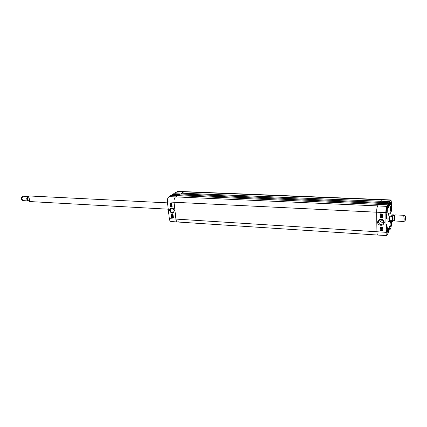 <?xml version="1.0" encoding="UTF-8"?>
<svg xmlns="http://www.w3.org/2000/svg" width="427" height="427" viewBox="0 0 427 427"><rect width="100%" height="100%" fill="white"/><g stroke="black" fill="none" stroke-linecap="round" stroke-linejoin="round"><path stroke-width="0.64" d="M177.605 195.635L378.578 204.373M178.342 221.773L177.605 222.003C176.73 221.843 176.17 220.882 175.924 219.12L174.04 202.275C173.885 199.697 174.397 197.898 175.582 196.884L177.568 195.63L378.573 204.373L377.585 205.899C376.993 207.116 376.683 209.23 376.662 212.23C376.683 209.23 376.993 207.116 377.585 205.899L386.729 206.38L387.679 204.811L378.589 204.341L377.585 205.899L175.582 196.884L177.616 195.603L171.008 195.374L168.953 196.65C167.768 197.642 167.256 199.404 167.416 201.928L169.343 218.683C169.588 220.412 170.149 221.351 171.024 221.506L177.605 222.003C176.735 221.853 176.17 220.892 175.924 219.12L174.04 202.275C173.885 199.697 174.397 197.898 175.582 196.884L168.953 196.65M179.132 195.694L179.041 194.84L379.293 203.316M179.089 194.675L180.205 193.965L379.87 202.366L379.315 203.22L179.041 194.84M172.556 195.427L172.455 194.482L179.036 194.701L180.205 193.965M181.747 194.023L181.656 193.185L380.585 201.314M380.58 201.416L380.59 202.361L380.58 201.256L389.557 201.699L390.732 199.98L381.834 199.548L380.606 201.224L181.656 193.185M181.705 193.02L184.213 191.638L381.829 199.548L380.58 201.256M379.87 202.366L180.226 193.959M379.288 203.412L379.299 204.378L379.293 203.257L388.34 203.716L388.906 202.777L379.891 202.329L379.293 203.257M377.975 234.749L377.628 235.047C377.217 234.909 376.988 233.82 376.934 231.77L376.662 212.23L376.934 231.77C376.988 233.82 377.217 234.914 377.628 235.047L177.616 222.003M389.605 220.631C388.597 219.553 388.586 218.25 389.579 216.729L391.575 216.836C392.717 218.197 392.723 219.499 391.602 220.738L389.605 220.631L389.579 216.729M405.65 217.679L405.138 220.978C404.615 221.218 404.908 215.694 405.399 215.982L405.65 217.679M403.318 221.501L403.285 221.506C402.666 221.629 403.008 215.075 403.616 215.267L405.399 215.982M403.285 221.506L394.633 220.94C394.233 218.907 394.334 216.9 394.948 214.92L403.616 215.267M29.132 198.043L29.666 200.989L28.251 200.706L27.76 198.336L28.017 197.989L29.132 198.043L29.666 200.989M23.17 196.249L22.3 196.633C21.12 197.733 21.062 198.897 22.119 200.114L22.946 200.589M28.705 196.452L23.197 196.239C21.724 197.621 21.644 199.073 22.967 200.599L28.465 200.968M28.379 196.383C26.287 197.818 26.207 199.356 28.139 201M389.018 213.911L388.826 213.687L388.389 214.317M388.047 220.855L388.415 221.528L388.629 221.325M388.826 213.906C388.495 213.943 388.228 214.866 388.031 216.66M387.935 218.485C387.946 220.295 388.111 221.234 388.437 221.314M382.234 227.089L382.245 228.066L381.055 227.212L380.777 227.474L381.087 227.965L380.612 227.458L381.055 227.025L382.048 227.799L382.234 227.089M382.277 227.079L382.245 228.066M380.836 227.297L381.103 227.778M381.151 227.692L381.087 227.965M381.375 227.031L382.048 227.687M381.797 228.979L382.112 228.707L381.77 228.386L381.487 228.781L380.809 228.53L381.049 229.096L380.671 228.434L381.765 228.189L382.277 228.717L381.829 229.16L382.106 228.781M381.519 228.482L381.487 228.781M380.847 228.482L381.087 228.92M380.703 228.376L381.412 228.349M381.428 228.317L381.813 228.109L382.25 228.893M381.391 229.496L382.058 230.073L381.391 229.496M381.498 229.464L382.133 229.956M381.311 229.555L381.978 230.132L381.311 229.555M381.268 229.603L381.85 230.174M381.049 229.331L381.674 229.31L382.282 229.849L382.25 230.367L381.081 229.779L381.119 229.262M381.322 229.315L381.722 229.224L382.261 230.02M380.788 214.466L381.231 214.717M380.985 214.872L380.756 214.509L381.033 214.792M381.471 214.466L382.048 214.786M381.738 214.968L381.434 214.519L382.069 214.68L381.781 214.888M380.996 215.059L380.569 214.61L380.991 214.199L381.733 214.173L382.229 214.69L381.738 215.155L380.996 215.059M380.649 214.349L381.359 214.343M381.38 214.317L381.781 214.092L382.192 214.898M380.558 215.331L382.245 215.843L380.558 215.331M382.245 215.699L380.558 215.181M382.224 216.409L380.953 216.35L381.001 216.719L380.59 216.265L382.224 216.227M381.071 216.356L381.199 216.729M382.266 216.147L380.59 216.147M380.222 226.967L380.265 230.372L382.779 230.521M380.062 213.884L380.105 217.343L382.635 217.471M380.035 217.466L379.993 213.879L382.597 214.002L382.635 217.594L380.105 217.343M380.195 230.5L380.153 226.961L382.741 227.105L382.784 230.649L380.265 230.372M380.537 219.553L381.322 220.118L381.871 219.948M381.871 219.702L381.092 220.508L380.297 219.59M378.274 221.939L378.541 220.844C380.895 218.837 382.656 219.297 383.82 222.227L383.585 223.273C381.242 225.323 379.47 224.88 378.274 221.939M377.58 222.088C377.313 224.997 382.768 227.297 384.305 222.563C383.67 218.373 378.744 217.818 377.58 222.088M383.814 222.077C381.605 222.697 380.211 221.944 379.624 219.809M387.897 231.973L387.924 233.521L386.67 235.56C386.291 235.426 386.083 234.348 386.04 232.32L385.853 212.657C385.88 209.684 386.173 207.591 386.729 206.38M387.294 227.831C387.625 230.196 387.465 232.005 386.819 233.254L386.152 228.28C386.067 226.08 386.254 224.687 386.707 224.1L387.294 227.831L386.52 227.783M391.175 221.464L391.095 222.691L390.246 222.643M391.095 222.691C391.073 224.869 390.865 226.15 390.465 226.529C390.086 226.038 390.027 224.666 390.278 222.408L390.342 221.421M391.249 207.282C391.329 209.406 391.153 210.746 390.726 211.296L390.166 207.543C389.851 205.2 390 203.433 390.609 202.238L391.249 207.282L390.87 207.266M390.967 204.389L390.038 204.352M387.156 212.678L386.344 218.912L386.04 216.227L386.28 212.315C386.302 210.068 386.52 208.75 386.942 208.371C387.353 208.894 387.422 210.33 387.156 212.678L386.264 212.63M388.709 221.33L388.292 221.832M388.735 213.372L389.093 213.916M389.349 213.927L388.853 213.238C387.978 213.681 387.572 221.448 388.394 221.976L388.96 221.341M389.557 201.699L389.659 205.307L388.885 206.721L388.906 202.777M388.34 203.716L388.442 207.346L387.652 208.798L387.679 204.811M387.887 231.978L387.844 229.817L388.618 228.504L388.575 232.304L387.913 232.267M389.056 229.785L389.136 231.263L388.575 232.304M389.066 229.79L389.056 227.591L389.803 226.219L389.776 230.068L389.125 230.036M391.484 221.485L391.495 222.334C391.463 225.141 391.185 227.164 390.673 228.397L389.776 230.068M390.716 213.996L390.726 212.043L391.415 211.216L391.362 203.348C391.324 201.25 391.116 200.124 390.732 199.98M386.339 215.368L386.013 217.434M386.371 216.532L386.024 216.516M386.221 225.557L386.483 226.315L386.109 227.5M386.483 226.315L386.147 226.294M386.35 227.516L386.115 227.788M390.337 209.257L390.577 207.613L390.742 208.125L390.385 209.721M390.705 209.353L390.342 209.337M390.742 208.125L390.433 208.109M170.683 206.342L170.587 205.499L171.521 206.23L171.43 205.574L171.814 206.011L171.531 206.39L170.752 205.723L170.683 206.342M170.789 205.456L171.659 206.161M171.697 206.348L171.916 205.942L171.43 205.574M170.869 205.835L170.821 206.353M170.821 204.704L170.896 205.216L171.067 204.869L171.515 205.168L171.35 204.592L171.697 204.992L170.917 205.387L170.501 204.933L170.789 204.544M170.763 204.72L171.056 205.147M171.296 204.827L171.558 205.125M171.585 205.312L171.803 204.928L171.35 204.592M170.597 203.807L171.046 204.223M171.072 204.245L170.538 203.754L171.072 204.245M171.126 204.197L170.592 203.706L171.126 204.197M170.715 203.663L171.174 204.085M171.328 204.389L170.88 204.416L170.33 203.562L170.779 203.535L171.291 204.448M170.603 203.556L171.371 203.935L171.211 204.277M172.657 216.788L172.796 217.172L172.657 216.788M172.615 216.788L172.834 217.124M172.113 216.702L172.166 217.215L172.113 216.702M172.038 216.708L172.337 217.14M172.636 216.628L172.866 217.316L172.188 217.375L171.787 216.932L171.91 216.59L172.738 216.558L172.914 217.279M171.969 216.558L172.492 216.665M172.924 216.398L171.675 215.955L172.935 216.526M173.026 216.334L171.675 215.955M171.638 215.475L172.487 215.459M172.583 215.155L172.818 215.608M170.069 203.343L170.677 206.316M170.859 206.326L171.408 206.358M171.654 206.374L172.113 206.401M171.344 214.551L171.675 217.476L173.378 217.583M171.179 214.541L173.047 214.658L173.389 217.701L171.521 217.578L171.179 214.541M169.903 203.332L171.777 203.433L172.129 206.508L170.25 206.401L169.903 203.332M174.211 210.522L173.506 212.294C171.9 212.897 170.8 212.224 170.208 210.281L170.928 208.499C172.524 207.912 173.624 208.584 174.211 210.522M174.413 210.698C174.349 208.179 170.202 206.252 169.54 210.308C171.339 214.06 172.962 214.189 174.413 210.698M174.2 210.42L172.962 208.552M177.098 191.611L184.208 191.638L177.685 191.44L175.107 192.844L181.656 193.052L183.621 191.814L390.465 200.194M180.258 193.933L173.688 193.719L172.455 194.482M175.209 193.773L175.107 192.844M169.343 218.683L386.04 232.32M167.416 201.928L385.853 212.657M391.575 216.836C391.767 215.096 392.018 214.173 392.333 214.076L388.565 213.89M388.175 221.298L391.943 221.506L391.602 220.738M393.07 220.295C391.927 223.433 392.52 212.155 393.326 215.4M394.617 215.427L394.505 215.459C393.988 215.309 393.715 220.455 394.244 220.359L394.356 220.401C394.03 218.725 394.116 217.06 394.628 215.416L394.911 214.984M394.244 220.359L393.043 220.295C392.504 220.385 392.776 215.251 393.299 215.4L394.505 215.459M392.984 220.268C392.061 222.296 392.53 213.303 393.24 215.421M28.556 200.925L29.655 201.549L168.249 209.182M27.76 198.336L27.76 198.331C28.129 196.778 28.855 195.998 29.943 195.998C29.015 196.036 28.374 196.703 28.017 197.989M28.379 196.788C26.837 197.989 26.773 199.254 28.187 200.599M28.262 196.959C27.088 198.08 27.04 199.238 28.113 200.434M386.99 224.944L386.6 224.917M386.915 216.564L386.542 216.542M388.853 205.424L389.637 205.462M388.853 205.27L389.659 205.307M388.912 203.161L389.568 203.193M388.912 203.241L389.579 203.273L388.912 203.247M388.912 203.273L389.643 203.305M389.04 228.205L389.835 228.253M389.04 228.365L389.814 228.413M389.04 228.418L389.787 228.461M389.04 228.573L389.766 228.616M387.625 207.469L388.421 207.501M387.62 207.308L388.442 207.346M387.679 205.19L388.351 205.216M387.679 205.27L388.362 205.296L387.679 205.275M387.679 205.296L388.426 205.334M387.823 230.425L388.634 230.473M387.823 230.585L388.613 230.633M387.828 230.639L388.586 230.687M387.828 230.799L388.565 230.842M386.163 214.215C386.584 214.311 386.665 215.475 386.403 217.717L386.136 218.549M386.462 224.442C386.771 225.968 386.686 227.415 386.205 228.771M390.219 208.082C390.721 204.138 391.303 209.598 390.529 210.938M390.646 206.679L390.155 207.501M391.943 221.506C392.466 221.64 392.851 221.239 393.096 220.295M392.333 214.076C392.925 214.092 393.267 214.535 393.352 215.4M405.138 220.978L403.312 221.506M394.361 220.412L394.601 220.876M29.943 195.998L167.523 202.862M28.251 200.706L29.655 201.549M386.67 235.56L377.628 235.047M386.141 218.576L386.403 217.727C386.803 213.681 386.093 213.863 386.173 214.018M386.205 228.808C386.392 229.726 386.91 224.292 386.472 224.415M390.534 210.959C390.705 211.333 391.153 207.426 390.753 206.753L390 206.529"/></g></svg>
